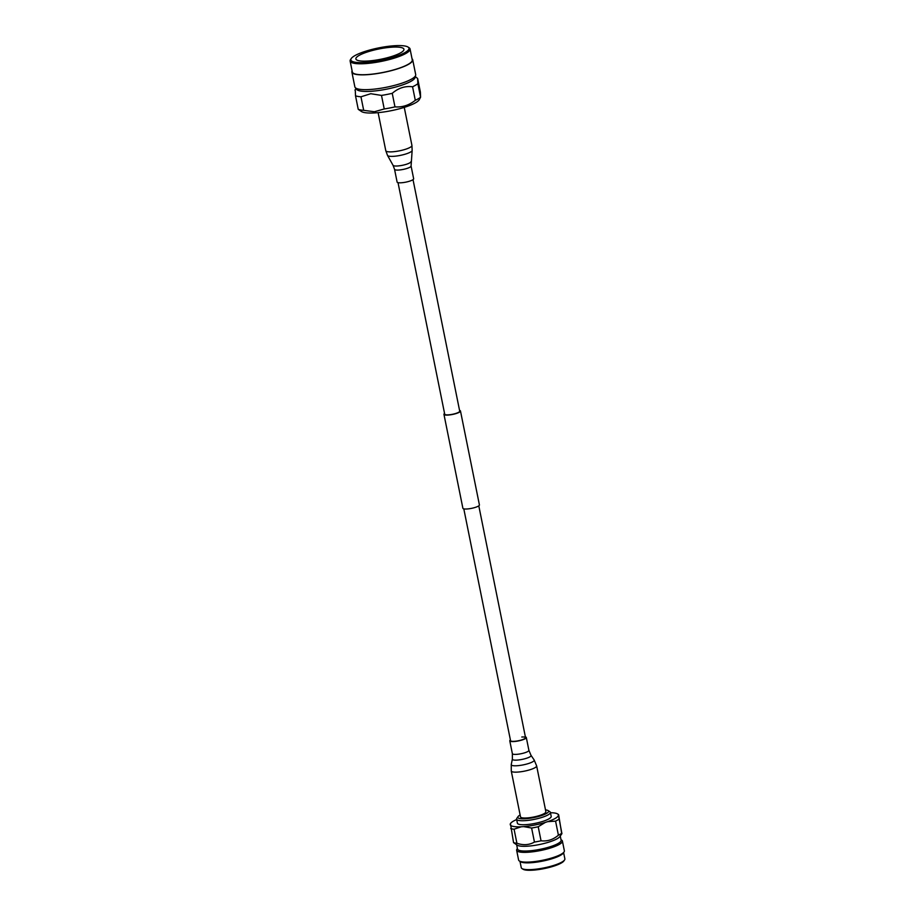 <?xml version="1.0" encoding="UTF-8"?>
<svg xmlns="http://www.w3.org/2000/svg" width="915" height="915" viewBox="0 0 915 915"><rect width="100%" height="100%" fill="white"/><g stroke="black" fill="none" stroke-linecap="round" stroke-linejoin="round"><path stroke-width="1.37" d="M413.02 179.626L459.707 411.167A7.652 1.636 168.6 0 1 456.128 413.34A7.652 1.636 168.6 0 1 448.522 414.838A7.652 1.636 168.6 0 1 444.713 414.198L398.025 182.657M459.559 410.423A8.429 1.796 168.6 0 1 460.485 411.018L479.414 504.931A8.429 1.796 168.6 0 1 475.468 507.333A8.429 1.796 168.6 0 1 467.073 508.98A8.429 1.796 168.6 0 1 462.887 508.271L443.947 414.346A8.429 1.796 168.6 0 1 444.564 413.454M460.485 411.018A8.429 1.796 168.6 0 1 456.539 413.408A8.429 1.796 168.6 0 1 448.144 415.055A8.429 1.796 168.6 0 1 443.947 414.346M351.291 58.468L350.571 59.509A30.572 6.519 -11.4 0 0 350.125 61.042L352.332 71.988A30.572 6.519 -11.4 0 0 367.533 74.561A30.572 6.519 -11.4 0 0 397.968 68.591A30.572 6.519 -11.4 0 0 412.265 59.898L410.057 48.964A30.572 6.519 -11.4 0 0 409.051 47.706L407.987 47.031A29.635 6.313 -11.4 0 0 394.216 45.75A29.635 6.313 -11.4 0 0 351.291 58.468A29.635 6.313 -11.4 0 0 365.6 62.449A29.635 6.313 -11.4 0 0 397.728 55.769A29.635 6.313 -11.4 0 0 407.987 47.031M350.125 61.042A30.572 6.519 -11.4 0 0 365.325 63.615A30.572 6.519 -11.4 0 0 395.76 57.656A30.572 6.519 -11.4 0 0 410.057 48.964M352.103 70.878A31.03 6.611 -11.4 0 0 351.886 72.079A31.03 6.611 -11.4 0 0 367.315 74.687A31.03 6.611 -11.4 0 0 398.197 68.636A31.03 6.611 -11.4 0 0 412.711 59.807A31.03 6.611 -11.4 0 0 412.036 58.789M351.886 72.079L354.86 86.856A31.03 6.611 -11.4 0 0 370.3 89.476A31.03 6.611 -11.4 0 0 401.182 83.425A31.03 6.611 -11.4 0 0 415.696 74.595L412.711 59.807M356.221 88.32L356.312 88.755A29.989 6.394 -11.4 0 0 371.216 91.271A29.989 6.394 -11.4 0 0 401.067 85.427A29.989 6.394 -11.4 0 0 415.101 76.894L415.01 76.471M355.294 90.608L355.512 95.789A33.969 7.24 -11.4 0 0 360.956 96.796L370.747 93.719L381.498 95.412A33.969 7.24 -11.4 0 0 392.238 93.33C398.38 88 405.151 85.816 412.562 86.776A33.969 7.24 -11.4 0 0 417.858 83.688L417.64 78.507L420.374 92.049L420.58 97.23L417.858 83.688M355.512 95.789L358.234 109.331A33.969 7.24 -11.4 0 0 363.69 110.338L360.956 96.796M358.234 109.331L361.551 111.573A30.092 6.416 -11.4 0 0 375.516 112.865A30.092 6.416 -11.4 0 0 419.104 99.964L420.58 97.23A33.969 7.24 -11.4 0 1 415.296 100.318C409.085 105.259 402.314 107.444 394.971 106.872L392.238 93.33M381.498 95.412L384.231 108.965L374.384 111.744L363.69 110.338M384.231 108.965A33.969 7.24 -11.4 0 0 394.971 106.872M412.562 86.776L415.296 100.318M415.09 76.368L417.64 78.507M391.746 47.191A24.511 5.227 -11.4 0 0 367.35 51.972A24.511 5.227 -11.4 0 0 355.878 58.949A24.511 5.227 -11.4 0 0 368.07 61.008A24.511 5.227 -11.4 0 0 392.478 56.227A24.511 5.227 -11.4 0 0 403.938 49.25A24.511 5.227 -11.4 0 0 391.746 47.191M520.132 815.002A15.692 3.34 -11.4 0 0 519.789 815.196A15.692 3.34 -11.4 0 0 518.039 816.615A15.692 3.34 -11.4 0 0 527.978 818.513A15.692 3.34 -11.4 0 0 546.598 813.401A15.692 3.34 -11.4 0 0 548.062 810.564A15.692 3.34 -11.4 0 0 545.512 809.889M518.039 816.615L516.838 818.319A17.236 3.671 -11.4 0 0 516.598 819.188A17.236 3.671 -11.4 0 0 529.545 820.183A17.236 3.671 -11.4 0 0 548.222 814.796A17.236 3.671 -11.4 0 0 550.395 812.371A17.236 3.671 -11.4 0 0 549.824 811.674L548.062 810.564M516.598 819.188L517.398 823.191A17.236 3.671 -11.4 0 0 530.345 824.186A17.236 3.671 -11.4 0 0 549.023 818.799A17.236 3.671 -11.4 0 0 551.196 816.374L550.395 812.371M516.655 844.82L517.501 849.04A22.246 4.747 -11.4 0 0 534.211 850.321A22.246 4.747 -11.4 0 0 558.31 843.367A22.246 4.747 -11.4 0 0 561.124 840.245L560.266 836.024M510.547 824.163L513.555 842.635L517.272 845.208A22.246 4.747 -11.4 0 0 535.618 845.231A22.246 4.747 -11.4 0 0 557.361 838.632A22.246 4.747 -11.4 0 0 559.843 836.63L561.924 833.645L558.344 814.819A24.556 5.227 -11.4 0 0 557.555 813.927A24.556 5.227 -11.4 0 0 550.464 812.726M517.398 848.514L516.998 849.074A23.332 4.975 -11.4 0 0 516.643 850.275A23.332 4.975 -11.4 0 0 534.166 851.613A23.332 4.975 -11.4 0 0 559.442 844.328A23.332 4.975 -11.4 0 0 562.393 841.045A23.332 4.975 -11.4 0 0 561.604 840.073L561.009 839.718M516.643 850.275L518.611 860.031A23.332 4.975 -11.4 0 0 519.377 860.981A23.332 4.975 -11.4 0 0 538.603 861.004A23.332 4.975 -11.4 0 0 561.421 854.084A23.332 4.975 -11.4 0 0 564.029 851.979A23.332 4.975 -11.4 0 0 564.361 850.801L562.393 841.045M519.377 860.981L520.612 861.77A22.246 4.747 -11.4 0 0 538.958 861.781A22.246 4.747 -11.4 0 0 560.701 855.193A22.246 4.747 -11.4 0 0 563.183 853.18L564.029 851.979M519.995 861.37L521.253 867.66A22.246 4.747 -11.4 0 0 521.985 868.564A22.246 4.747 -11.4 0 0 540.319 868.575A22.246 4.747 -11.4 0 0 562.062 861.987A22.246 4.747 -11.4 0 0 564.555 859.974A22.246 4.747 -11.4 0 0 564.875 858.865L563.606 852.574M521.985 868.564L523.048 869.239A21.308 4.541 -11.4 0 0 540.616 869.25A21.308 4.541 -11.4 0 0 561.444 862.937A21.308 4.541 -11.4 0 0 563.834 861.015L564.555 859.974M510.261 824.758A24.556 5.227 -11.4 0 0 521.264 826.771L523.654 826.611A24.556 5.227 -11.4 0 0 545.329 822.413L547.696 821.647A24.556 5.227 -11.4 0 0 555.268 818.387A24.556 5.227 -11.4 0 0 558.367 815.425M547.696 821.647L555.577 821.144A26.581 5.662 -11.4 0 0 557.384 820.183A26.581 5.662 -11.4 0 0 558.825 819.245M555.577 821.144L558.413 835.201A26.581 5.662 -11.4 0 0 560.22 834.24A26.581 5.662 -11.4 0 0 561.661 833.302L558.653 814.819M558.413 835.201C553.163 839.661 547.376 841.525 541.051 840.793L538.214 826.748L545.329 822.413M523.654 826.611L531.615 828.029L534.452 842.075A26.581 5.662 -11.4 0 0 541.051 840.793M534.452 842.075C529.133 845.071 523.288 845.46 516.906 843.253L514.07 829.196L521.264 826.771M513.555 842.635A26.581 5.662 -11.4 0 0 516.906 843.253M510.719 828.59A26.581 5.662 -11.4 0 0 514.07 829.196M531.615 828.029A26.581 5.662 -11.4 0 0 538.214 826.748M516.666 819.543A24.556 5.227 -11.4 0 0 510.593 823.386A24.556 5.227 -11.4 0 0 510.238 824.152M411.075 166.004A8.429 1.796 -11.4 0 1 407.129 168.394A8.429 1.796 -11.4 0 1 398.734 170.041A8.429 1.796 -11.4 0 1 394.548 169.332L397.11 182.062A8.429 1.796 -11.4 0 0 401.308 182.771A8.429 1.796 -11.4 0 0 409.703 181.136A8.429 1.796 -11.4 0 0 413.649 178.734L411.075 166.004L412.15 150.46A12.581 2.676 -11.4 0 1 393.725 156.305A12.581 2.676 -11.4 0 1 387.525 155.424L393.061 165.329A9.116 1.944 -11.4 0 0 397.545 165.981A9.116 1.944 -11.4 0 0 410.892 161.738M536.636 765.878L545.878 811.742A12.947 2.756 168.6 0 1 539.781 815.437A12.947 2.756 168.6 0 1 526.846 817.953A12.947 2.756 168.6 0 1 520.509 816.866L511.256 770.99L511.256 764.517A11.712 2.493 168.6 0 0 516.998 765.741A11.712 2.493 168.6 0 0 529.133 763.316A11.712 2.493 168.6 0 0 534.12 759.908L536.636 765.878A12.947 2.756 168.6 0 1 530.528 769.572A12.947 2.756 168.6 0 1 517.604 772.088A12.947 2.756 168.6 0 1 511.256 770.99M525.393 736.918A8.429 1.796 168.6 0 1 526.308 737.501A8.429 1.796 168.6 0 1 522.339 739.915A8.429 1.796 168.6 0 1 513.91 741.55A8.429 1.796 168.6 0 1 509.781 740.83A8.429 1.796 168.6 0 1 510.398 739.938M521.79 737.01A7.652 1.636 168.6 0 1 525.542 737.662A7.652 1.636 168.6 0 1 521.939 739.835A7.652 1.636 168.6 0 1 514.299 741.322A7.652 1.636 168.6 0 1 510.547 740.681L463.802 508.854M387.525 155.424L385.787 150.689A13.336 2.837 -11.4 0 0 392.409 151.81A13.336 2.837 -11.4 0 0 405.688 149.214A13.336 2.837 -11.4 0 0 411.933 145.416L404.258 107.387M526.308 737.501L528.893 750.311L531.009 755.344A9.55 2.036 168.6 0 1 526.937 758.123A9.55 2.036 168.6 0 1 517.044 760.102A9.55 2.036 168.6 0 1 512.366 759.107L511.256 764.517M528.893 750.311A8.429 1.796 168.6 0 1 524.924 752.725A8.429 1.796 168.6 0 1 516.495 754.36A8.429 1.796 168.6 0 1 512.366 753.651L512.366 759.107M525.542 737.662L478.797 505.835M356.107 88.263L354.963 90.15M557.555 813.927L558.447 814.476M411.933 145.416L412.15 150.46M394.548 169.332L393.061 165.329M385.787 150.689L378.112 112.659M531.009 755.344L534.12 759.908M509.781 740.83L512.366 753.651"/></g></svg>

